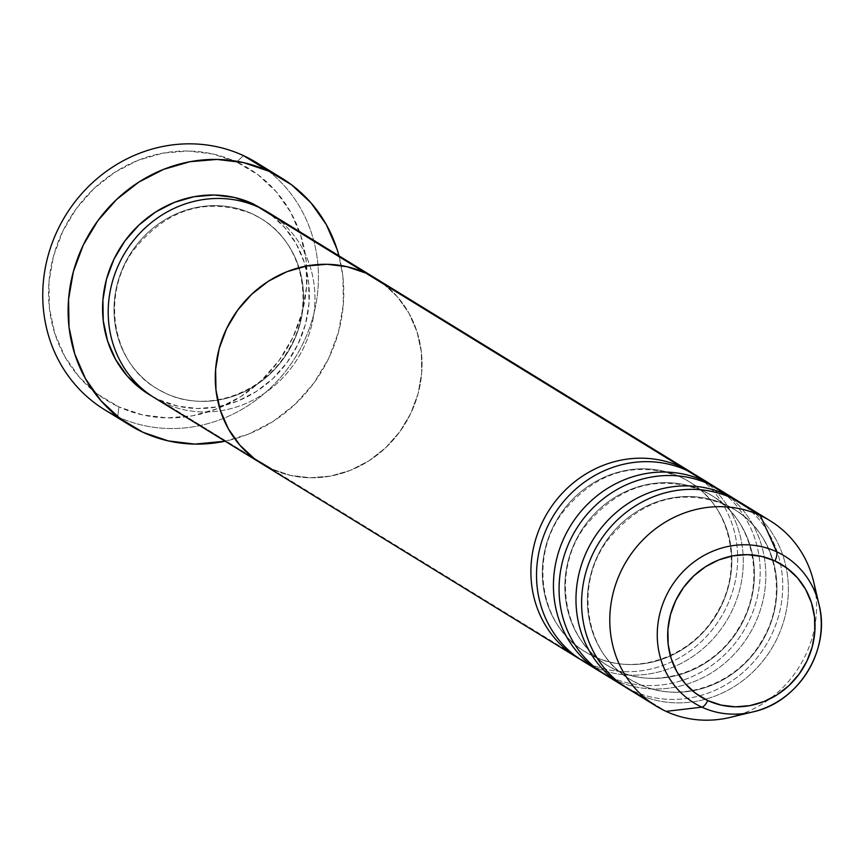 <?xml version="1.0" encoding="UTF-8"?>
<svg xmlns="http://www.w3.org/2000/svg" width="864" height="864" viewBox="0 0 864 864"><rect width="100%" height="100%" fill="white"/><g stroke="black" fill="none" stroke-linecap="round" stroke-linejoin="round"><path stroke-width="0.65" stroke-dasharray="4.32 3.24" d="M104.663 409.752A145.022 135.032 121.6 0 0 117.752 416.761L118.865 406.868A135.961 126.587 121.6 0 0 292.788 337.619A135.961 126.587 121.6 0 0 236.693 162.043L257.99 174.766L276.221 191.7L290.66 212.198L300.758 235.483L306.137 260.647L306.58 286.718L302.076 312.714L292.788 337.619L279.083 360.472L261.49 380.408L240.678 396.662L217.447 408.607L192.694 415.768L167.357 417.895L142.43 414.893L118.865 406.868L97.556 394.146L79.326 377.212L64.886 356.702L54.788 333.428L49.41 308.264L48.967 282.182L53.471 256.198L62.759 231.293L76.464 208.429L94.057 188.492L114.88 172.238L138.11 160.304L162.864 153.133L188.19 151.016L213.116 154.019L236.693 162.043L243.432 155.606L236.693 162.043A135.961 126.587 121.6 0 0 62.759 231.293A135.961 126.587 121.6 0 0 118.865 406.868L117.752 416.761L143.111 432.346L117.752 416.761A145.022 135.032 121.6 0 0 299.635 349.974A145.022 135.032 121.6 0 0 256.522 162.616M253.087 203.839A108.767 101.272 -58.4 0 1 297.961 344.293A108.767 101.272 -58.4 0 1 158.825 399.697L151.87 396.133M165.564 393.271A99.706 92.837 121.6 0 0 289.3 349.704A99.706 92.837 121.6 0 0 265.162 221.292A99.706 92.837 121.6 0 0 251.975 213.732A99.706 92.837 -58.4 0 1 265.162 221.292A99.706 92.837 -58.4 0 1 289.3 349.704A99.706 92.837 -58.4 0 1 165.564 393.271A99.706 92.837 -58.4 0 1 152.388 385.711A99.706 92.837 -58.4 0 1 128.25 257.299A99.706 92.837 -58.4 0 1 251.975 213.732A99.706 92.837 121.6 0 0 128.25 257.299A99.706 92.837 121.6 0 0 152.388 385.711A99.706 92.837 121.6 0 0 165.564 393.271M154.645 397.904A108.767 101.272 121.6 0 0 164.462 403.164A108.767 101.272 121.6 0 0 303.599 347.76A108.767 101.272 121.6 0 0 258.725 207.295M164.462 403.164L271.534 468.958L290.39 475.373L310.338 477.781L330.599 476.086L350.406 470.351L368.993 460.793L385.636 447.79L399.719 431.838L410.681 413.554L418.111 393.628L421.718 372.838L421.362 351.983L417.064 331.852L408.974 313.222L397.429 296.827L382.849 283.273L376.013 278.597L382.849 283.273L397.429 296.827L408.974 313.222L417.064 331.852L421.362 351.983L421.718 372.838L418.111 393.628L410.681 413.554L399.719 431.838L385.636 447.79L368.993 460.793L350.406 470.351L330.599 476.086L310.338 477.781L290.39 475.373L271.534 468.958L164.462 403.164A108.767 101.272 121.6 0 0 300.877 353.074A108.767 101.272 121.6 0 0 268.531 212.555M338.99 255.852A145.022 135.032 -58.4 0 1 225.104 441.202L248.27 434.192L273.046 421.459L295.25 404.125L314.021 382.86L328.633 358.474L338.537 331.906L343.343 304.182L342.878 276.372L338.99 255.852M265.691 210.881L270.13 214.013L284.71 227.567L296.266 243.972L304.344 262.591L308.642 282.722L308.999 303.577L305.392 324.378L297.961 344.293L286.999 362.588L272.927 378.54L256.273 391.532L237.686 401.09L217.879 406.825L197.618 408.521L177.682 406.112L158.825 399.697M261.317 463.45L261.727 463.698A108.767 101.272 121.6 0 0 271.534 468.958A108.767 101.272 121.6 0 0 407.948 418.867A108.767 101.272 121.6 0 0 375.613 278.348A108.767 101.272 -58.4 0 1 407.948 418.867A108.767 101.272 -58.4 0 1 271.534 468.958L587.142 662.882A108.767 101.272 -58.4 0 1 580.176 659.308M268.682 171.126A145.022 135.032 -58.4 0 1 295.639 356.875A145.022 135.032 -58.4 0 1 117.752 416.761M680.292 476.906A99.706 92.837 -58.4 0 1 693.479 484.477A99.706 92.837 -58.4 0 1 717.617 612.878A99.706 92.837 -58.4 0 1 593.881 656.456A99.706 92.837 121.6 0 0 717.617 612.878A99.706 92.837 121.6 0 0 693.479 484.477A99.706 92.837 121.6 0 0 680.292 476.906A99.706 92.837 121.6 0 0 556.567 520.484A99.706 92.837 121.6 0 0 580.705 648.886A99.706 92.837 121.6 0 0 593.881 656.456A99.706 92.837 -58.4 0 1 580.705 648.886A99.706 92.837 -58.4 0 1 556.567 520.484A99.706 92.837 -58.4 0 1 680.292 476.906M582.962 661.09A108.767 101.272 121.6 0 0 592.78 666.349A108.767 101.272 121.6 0 0 731.916 610.945A108.767 101.272 121.6 0 0 687.042 470.48M681.404 467.014A108.767 101.272 -58.4 0 1 726.278 607.478A108.767 101.272 -58.4 0 1 587.142 662.882L271.534 468.958M702.832 490.763A99.706 92.837 -58.4 0 1 716.018 498.323A99.706 92.837 -58.4 0 1 740.156 626.735A99.706 92.837 -58.4 0 1 616.432 670.302A99.706 92.837 121.6 0 0 740.156 626.735A99.706 92.837 121.6 0 0 716.018 498.323A99.706 92.837 121.6 0 0 702.832 490.763A99.706 92.837 121.6 0 0 579.107 534.33A99.706 92.837 121.6 0 0 603.245 662.742A99.706 92.837 121.6 0 0 616.432 670.302A99.706 92.837 -58.4 0 1 603.245 662.742A99.706 92.837 -58.4 0 1 579.107 534.33A99.706 92.837 -58.4 0 1 702.832 490.763M605.502 674.935A108.767 101.272 121.6 0 0 615.319 680.195A108.767 101.272 121.6 0 0 754.466 624.791A108.767 101.272 121.6 0 0 709.582 484.337M703.944 480.87A108.767 101.272 -58.4 0 1 748.829 621.335A108.767 101.272 -58.4 0 1 609.682 676.739A108.767 101.272 -58.4 0 1 602.716 673.153M725.382 504.608A99.706 92.837 -58.4 0 1 738.558 512.179A99.706 92.837 -58.4 0 1 762.696 640.58A99.706 92.837 -58.4 0 1 638.971 684.158A99.706 92.837 121.6 0 0 762.696 640.58A99.706 92.837 121.6 0 0 738.558 512.179A99.706 92.837 121.6 0 0 725.382 504.608A99.706 92.837 121.6 0 0 601.646 548.186A99.706 92.837 121.6 0 0 625.795 676.588A99.706 92.837 121.6 0 0 638.971 684.158A99.706 92.837 -58.4 0 1 625.795 676.588A99.706 92.837 -58.4 0 1 601.646 548.186A99.706 92.837 -58.4 0 1 725.382 504.608M628.052 688.792A108.767 101.272 121.6 0 0 637.859 694.051A108.767 101.272 121.6 0 0 777.006 638.647A108.767 101.272 121.6 0 0 732.121 498.182M726.484 494.716A108.767 101.272 -58.4 0 1 771.368 635.18A108.767 101.272 -58.4 0 1 632.221 690.584A108.767 101.272 -58.4 0 1 625.266 687.01M592.78 666.349L609.682 676.739L592.78 666.349A108.767 101.272 121.6 0 0 729.194 616.259A108.767 101.272 121.6 0 0 696.848 475.74M637.859 694.051L666.036 711.364L637.859 694.051A108.767 101.272 121.6 0 0 774.274 643.961A108.767 101.272 121.6 0 0 741.938 503.442M615.319 680.195L632.221 690.584L615.319 680.195A108.767 101.272 121.6 0 0 751.734 630.104A108.767 101.272 121.6 0 0 719.399 489.586M739.087 501.757A108.767 101.272 -58.4 0 1 767.783 642.049A108.767 101.272 -58.4 0 1 632.221 690.584M815.843 594.184A108.767 101.272 -58.4 0 1 742.392 713.718M730.609 717.304A108.767 101.272 121.6 0 0 813.726 582.055M694.008 474.055A108.767 101.272 -58.4 0 1 722.693 614.347A108.767 101.272 -58.4 0 1 587.142 662.882M716.548 487.912A108.767 101.272 -58.4 0 1 745.232 628.204A108.767 101.272 -58.4 0 1 609.682 676.739M764.392 708.264A86.281 80.33 121.6 0 0 820.8 615.06M165.445 393.206C206.442 413.456 263.239 394.157 288.047 350.59C316.321 305.597 302.94 242.676 260.971 218.549L252.104 213.797C205.967 196.592 166.277 208.948 133.045 250.852C100.559 295.92 112.601 363.344 156.578 388.454L165.445 393.206M129.492 425.002L130.032 425.336M680.422 476.982L689.288 481.734C731.257 505.861 744.638 568.782 716.364 613.764C691.556 657.342 634.759 676.642 593.762 656.381L584.896 651.629C540.918 626.53 528.876 559.094 561.362 514.037C594.605 472.122 634.284 459.767 680.422 476.982M702.961 490.828L711.828 495.58C753.797 519.718 767.178 582.638 738.914 627.62C714.096 671.198 657.299 690.487 616.302 670.237L607.435 665.485C563.468 640.386 551.426 572.951 583.902 527.893C617.144 485.978 656.824 473.623 702.961 490.828M725.501 504.684L734.378 509.436C776.347 533.563 789.718 596.484 761.454 641.466C736.636 685.044 679.838 704.344 638.842 684.094L629.975 679.331C586.008 654.232 573.966 586.796 606.452 541.739C639.684 499.824 679.374 487.469 725.501 504.684"/><path stroke-width="1.3" d="M117.752 416.761A145.022 135.032 -58.4 0 1 57.91 229.478A145.022 135.032 -58.4 0 1 243.432 155.606A145.022 135.032 121.6 0 0 61.549 222.394A145.022 135.032 121.6 0 0 104.663 409.752L130.032 425.336A145.022 135.032 -58.4 0 1 86.908 237.978A145.022 135.032 -58.4 0 1 268.79 171.191L243.432 155.606L268.79 171.191A145.022 135.032 -58.4 0 1 281.88 178.2A145.022 135.032 -58.4 0 1 338.99 255.852L337.144 249.534L326.365 224.705L310.964 202.835L291.524 184.766L268.79 171.191L243.659 162.637L217.058 159.43L190.048 161.698L163.642 169.344L138.856 182.077L116.662 199.411L97.891 220.676L83.268 245.063L73.364 271.631L68.558 299.354L69.034 327.164L74.768 354.002L85.547 378.832L100.948 400.702L120.388 418.77L143.111 432.346A145.022 135.032 -58.4 0 1 130.032 425.336M271.534 468.958L254.491 458.784L239.911 445.23L228.366 428.825L220.277 410.206L215.978 390.074L215.622 369.209L219.229 348.419L226.66 328.504L237.622 310.208L251.694 294.257L268.348 281.254L286.934 271.706L306.742 265.972L327.002 264.276L346.939 266.684L365.796 273.1L376.013 278.597L365.796 273.1L681.404 467.014A108.767 101.272 -58.4 0 1 691.211 472.273L268.531 212.555A108.767 101.272 121.6 0 0 258.725 207.295A108.767 101.272 121.6 0 0 122.31 257.386A108.767 101.272 121.6 0 0 154.645 397.904L261.727 463.698A108.767 101.272 -58.4 0 1 229.381 323.179A108.767 101.272 -58.4 0 1 365.796 273.1L258.725 207.295L365.796 273.1L346.939 266.684L327.002 264.276L306.742 265.972L286.934 271.706L268.348 281.254L251.694 294.257L237.622 310.208L226.66 328.504L219.229 348.419L215.622 369.209L215.978 390.074L220.277 410.206L228.366 428.825L239.911 445.23L254.491 458.784L271.534 468.958A108.767 101.272 -58.4 0 1 261.727 463.698L577.325 657.623A108.767 101.272 -58.4 0 1 544.99 517.104A108.767 101.272 -58.4 0 1 681.404 467.014L365.796 273.1A108.767 101.272 -58.4 0 1 375.613 278.348A108.767 101.272 121.6 0 0 365.796 273.1A108.767 101.272 121.6 0 0 229.381 323.179A108.767 101.272 121.6 0 0 261.727 463.698M281.88 178.2L256.522 162.616A145.022 135.032 121.6 0 0 243.432 155.606A145.022 135.032 -58.4 0 1 268.682 171.126M225.104 441.202A145.022 135.032 -58.4 0 1 143.111 432.346L168.253 440.899L194.843 444.107L225.104 441.202M253.087 203.839A108.767 101.272 -58.4 0 0 115.83 255.485A108.767 101.272 -58.4 0 0 151.859 396.122L141.782 389.524L127.202 375.97L115.646 359.564L107.568 340.945L103.259 320.814L102.913 299.959L106.51 279.158L113.94 259.243L124.902 240.948L138.985 224.996L155.628 212.004L174.215 202.446L194.022 196.711L214.283 195.016L234.23 197.424L253.087 203.839L265.691 210.881M258.725 207.295A108.767 101.272 121.6 0 0 119.578 262.699A108.767 101.272 121.6 0 0 164.462 403.164M820.8 615.06A86.281 80.33 121.6 0 0 776.65 551.772A86.281 80.33 -58.4 0 1 819.029 604.573L813.726 582.055A108.767 101.272 121.6 0 0 760.298 515.495A108.767 101.272 -58.4 0 1 770.116 520.754L741.938 503.442A108.767 101.272 121.6 0 0 732.121 498.182L760.298 515.495L776.65 551.772A9.061 3.283 114.8 0 1 774.943 560.941A77.533 72.187 -58.4 0 1 806.933 661.057A77.533 72.187 -58.4 0 1 707.756 700.553A77.533 72.187 -58.4 0 1 675.767 600.437A77.533 72.187 -58.4 0 1 774.943 560.941A9.061 3.283 -65.2 0 0 776.65 551.772A86.281 80.33 121.6 0 0 666.274 595.728A86.281 80.33 121.6 0 0 701.87 707.152A9.061 3.283 -65.2 0 0 707.756 700.553L695.606 693.295L685.217 683.629L676.987 671.944L671.22 658.67L668.153 644.317L667.904 629.456L670.475 614.628L675.767 600.437L683.586 587.401L693.619 576.029L705.488 566.762L718.729 559.948L732.845 555.865L747.284 554.656L761.508 556.373L774.943 560.941L787.093 568.199L797.483 577.854L805.723 589.55L811.48 602.824L814.547 617.166L814.795 632.038L812.225 646.855L806.933 661.057L799.124 674.093L789.091 685.465L777.222 694.732L763.97 701.536L749.855 705.629L735.415 706.838L721.202 705.121L707.756 700.553A9.061 3.283 114.8 0 1 701.87 707.152A86.281 80.33 -58.4 0 1 666.274 595.728A86.281 80.33 -58.4 0 1 776.65 551.772L760.298 515.495A108.767 101.272 121.6 0 0 621.162 570.899A108.767 101.272 121.6 0 0 666.036 711.364L701.87 707.152L666.036 711.364A108.767 101.272 -58.4 0 1 656.23 706.104A108.767 101.272 -58.4 0 1 623.884 565.585A108.767 101.272 -58.4 0 1 760.298 515.495L732.121 498.182A108.767 101.272 121.6 0 0 595.706 548.273A108.767 101.272 121.6 0 0 628.052 688.792L656.23 706.104M713.761 486.13L696.848 475.74A108.767 101.272 121.6 0 0 687.042 470.48A108.767 101.272 121.6 0 0 550.627 520.571A108.767 101.272 121.6 0 0 582.962 661.09L599.875 671.479A108.767 101.272 -58.4 0 1 567.529 530.96A108.767 101.272 -58.4 0 1 703.944 480.87L687.042 470.48L703.944 480.87A108.767 101.272 -58.4 0 1 713.761 486.13A108.767 101.272 -58.4 0 1 716.548 487.912M703.944 480.87A108.767 101.272 -58.4 0 0 566.687 532.526A108.767 101.272 -58.4 0 0 602.716 673.153A108.767 101.272 -58.4 0 1 599.875 671.479M681.404 467.014A108.767 101.272 -58.4 0 0 544.147 518.67A108.767 101.272 -58.4 0 0 580.176 659.308A108.767 101.272 -58.4 0 1 577.325 657.623M736.301 499.975L719.399 489.586A108.767 101.272 121.6 0 0 709.582 484.337A108.767 101.272 121.6 0 0 573.167 534.416A108.767 101.272 121.6 0 0 605.502 674.935L622.415 685.325A108.767 101.272 -58.4 0 1 590.069 544.806A108.767 101.272 -58.4 0 1 726.484 494.716L709.582 484.337L726.484 494.716A108.767 101.272 -58.4 0 1 736.301 499.975A108.767 101.272 -58.4 0 1 739.087 501.757M726.484 494.716A108.767 101.272 -58.4 0 0 589.237 546.372A108.767 101.272 -58.4 0 0 625.266 687.01A108.767 101.272 -58.4 0 1 622.415 685.325M770.116 520.754A108.767 101.272 -58.4 0 1 815.843 594.184M742.392 713.718A108.767 101.272 -58.4 0 1 666.036 711.364A108.767 101.272 121.6 0 0 730.609 717.304L753.095 711.86A86.281 80.33 -58.4 0 1 701.87 707.152A86.281 80.33 121.6 0 0 764.392 708.264M819.029 604.573A86.281 80.33 -58.4 0 1 753.095 711.86C798.595 702.151 830.92 649.566 819.029 604.573M691.211 472.273A108.767 101.272 -58.4 0 1 694.008 474.055M732.121 498.182A108.767 101.272 121.6 0 0 592.985 553.586A108.767 101.272 121.6 0 0 637.859 694.051M709.582 484.337A108.767 101.272 121.6 0 0 580.37 522.882A108.767 101.272 121.6 0 0 585.911 658.919M687.042 470.48A108.767 101.272 121.6 0 0 557.831 509.026A108.767 101.272 121.6 0 0 563.36 645.062"/></g></svg>
